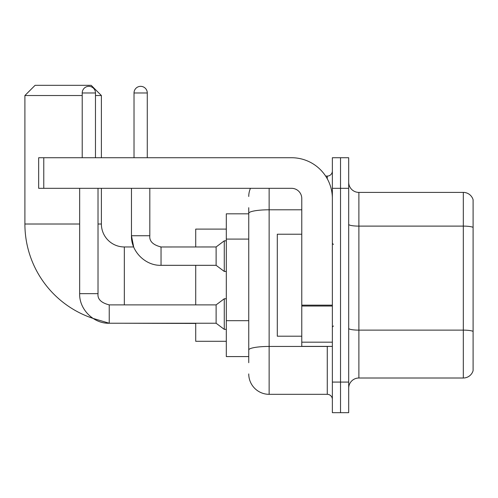 <?xml version="1.0" encoding="UTF-8"?>
<svg xmlns="http://www.w3.org/2000/svg" width="498" height="498" viewBox="0 0 498 498"><rect width="100%" height="100%" fill="white"/><g stroke="black" fill="none" stroke-linecap="round" stroke-linejoin="round"><path stroke-width="0.75" d="M248.745 232.977L248.745 207.697L248.745 213.816L226.31 213.816L226.31 356.587L248.745 356.587M248.745 362.706L248.745 207.697M269.138 188.325L269.138 394.323L327.267 394.323A5.098 5.098 0 0 1 332.365 399.421A5.098 5.098 0 0 0 327.267 394.323L327.267 346.39M332.365 382.084L332.365 412.68L340.526 412.68L340.526 382.084L340.526 412.68L348.687 412.68L348.687 382.084L340.526 382.084L340.526 188.325L340.526 382.084L332.365 382.084L332.365 188.325L340.526 188.325L340.526 157.729L340.526 188.325L348.687 188.325L348.687 382.084M348.687 188.325L348.687 157.729L332.365 157.729L332.365 188.325M325.642 176.087L327.267 176.087A5.098 5.098 0 0 0 332.365 170.988M248.745 353.53L248.745 326.8M248.745 196.48A20.393 20.393 0 0 1 250.45 188.325M269.138 394.323A20.393 20.393 0 0 1 248.745 373.923M348.687 388.203A10.197 10.197 0 0 1 358.884 378.007L463.308 378.007L463.308 192.402L358.884 192.402A10.197 10.197 0 0 1 348.687 182.206A10.197 10.197 0 0 0 358.884 192.402L358.884 378.007M473.1 199.742A10.197 10.197 0 0 0 463.308 192.402A10.197 10.197 0 0 1 473.1 199.742L473.1 370.661A10.197 10.197 0 0 1 463.308 378.007M109.236 304.901L109.236 323.239L92.983 318.378A99.432 99.432 0 0 1 24.9 224.013L24.9 95.523L35.097 85.32L91.184 85.32L101.387 95.523L95.473 95.523M124.332 304.882L124.332 246.958A22.945 22.945 0 0 1 101.387 224.013L101.387 188.325M82.214 95.523L24.9 95.523M101.387 157.729L101.387 95.523M195.714 265.316L195.714 304.882M195.714 323.239L195.714 341.292L226.31 341.292M226.31 229.111L195.714 229.111L195.714 246.958M82.214 157.729L82.214 92.97A6.63 6.63 0 0 1 88.843 86.341A6.63 6.63 0 0 1 95.473 92.97L95.473 157.729M79.661 293.664L98.019 293.664C97.403 299.105 101.144 302.846 109.236 304.882L216.113 304.882L216.113 323.239L109.236 323.239C93.624 323.8 79.107 309.277 79.661 293.664L79.661 188.325M216.113 304.882L224.268 298.769L224.268 329.359L226.31 329.359M98.019 293.664L98.019 188.325M134.018 157.729L134.018 92.97A6.63 6.63 0 0 1 140.648 86.341A6.63 6.63 0 0 1 147.277 92.97L147.277 157.729M161.041 246.977L216.113 246.958L216.113 265.316L161.041 265.316L161.041 246.958L160.406 246.958M216.113 246.958L224.268 240.839L224.268 271.435L226.31 271.435M332.365 346.39L301.776 346.39L301.776 305.15L332.365 305.15L332.365 198.521A40.792 40.792 0 0 0 291.579 157.729L43.768 157.729L43.768 188.325L291.579 188.325A10.197 10.197 0 0 1 301.776 198.521L301.776 305.15M43.768 188.325L38.67 188.325L38.67 157.729L43.768 157.729M301.776 234.216L277.299 234.216L277.299 336.194L301.776 336.194M248.745 239.096L226.31 239.096M248.745 320.681L226.31 320.681M329.041 346.39A5.098 0.884 0 0 1 327.267 346.446L269.138 346.446A20.393 3.542 180 0 0 248.745 349.988M248.745 213.337A20.393 3.542 180 0 1 269.138 209.795L301.776 209.795M327.267 178.77L327.267 176.087M473.1 227.387A10.197 1.768 180 0 0 463.308 226.111L358.884 226.111A10.197 1.768 -0 0 1 348.687 224.337M473.1 331.407A10.197 1.768 180 0 0 463.308 330.13L358.884 330.13A10.197 1.768 0 0 1 348.687 328.356M24.9 224.013L79.661 224.013M98.019 224.013L101.387 224.013M195.714 323.445L124.332 323.239M82.214 92.97L95.473 92.97M124.332 246.958L133.676 246.958L131.466 235.741L149.823 235.741C149.207 241.181 152.948 244.923 161.041 246.958C152.948 244.923 149.207 241.181 149.823 235.741L149.823 188.325M134.018 92.97L147.277 92.97M332.365 306.04L301.776 306.04M301.776 342.176L332.365 342.176M216.113 323.239L224.268 329.359M224.268 298.769L226.31 298.769M131.466 188.325L131.466 235.741C130.912 251.353 145.428 265.876 161.041 265.316M216.113 265.316L224.268 271.435M224.268 240.839L226.31 240.839M333.386 244.412L332.365 243.391M333.386 325.997L332.365 327.012"/></g></svg>
